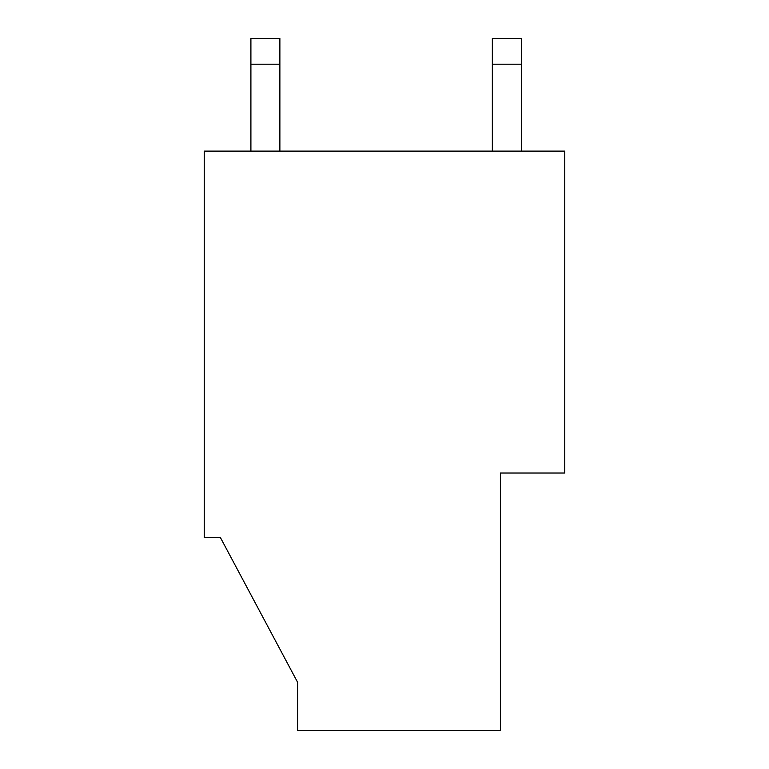 <?xml version="1.0" encoding="UTF-8"?>
<svg xmlns="http://www.w3.org/2000/svg" width="769" height="769" viewBox="0 0 769 769"><rect width="100%" height="100%" fill="white"/><g stroke="black" fill="none" stroke-linecap="round" stroke-linejoin="round"><path stroke-width="1.15" d="M250.905 64.202L279.878 64.202L279.878 38.45L250.905 38.45L250.905 151.118L250.905 38.45L279.878 38.45L279.878 64.202L250.905 64.202M279.878 151.118L279.878 64.202L279.878 151.118M492.343 64.202L521.315 64.202L521.315 38.45L492.343 38.45L492.343 151.118L492.343 38.45L521.315 38.45L521.315 64.202L492.343 64.202M521.315 151.118L521.315 64.202L521.315 151.118M204.237 151.118L564.763 151.118L204.237 151.118L204.237 537.406L220.328 537.406L297.584 682.266L297.584 730.55L297.584 682.266L220.328 537.406L204.237 537.406L204.237 151.118M564.763 473.022L500.388 473.022L500.388 730.55L500.388 473.022L564.763 473.022L564.763 151.118L564.763 473.022M297.584 730.55L500.388 730.55L297.584 730.55"/></g></svg>
